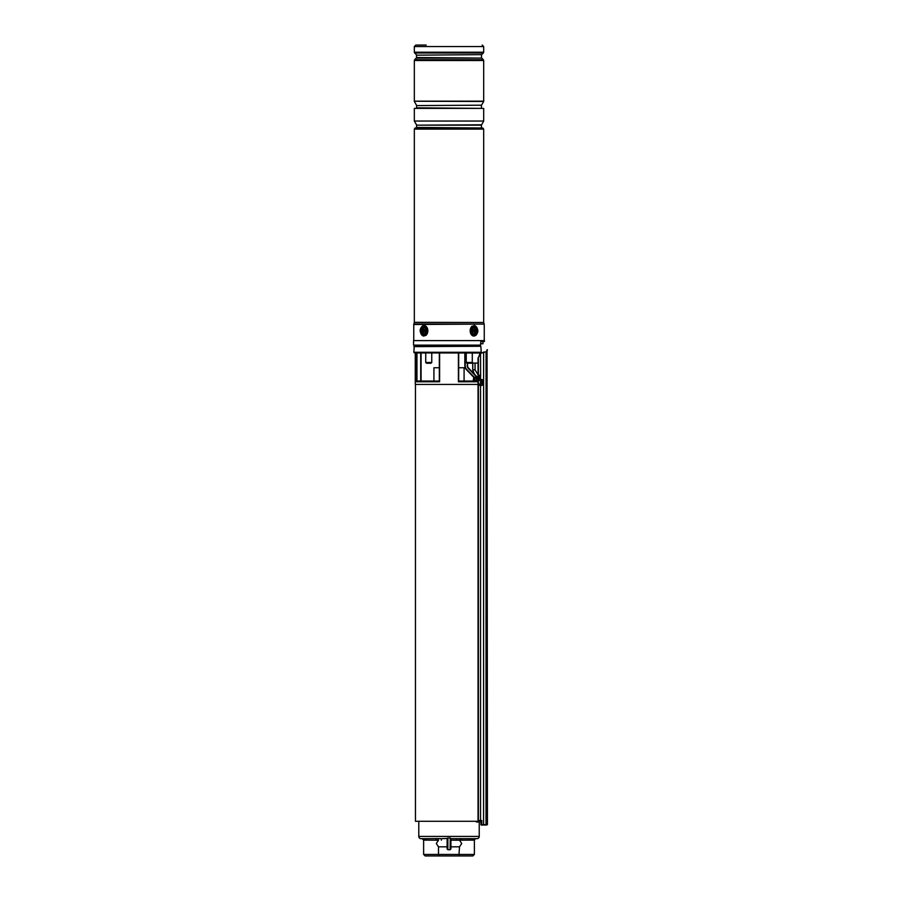 <?xml version="1.0" encoding="UTF-8"?>
<svg xmlns="http://www.w3.org/2000/svg" width="901" height="901" viewBox="0 0 901 901"><rect width="100%" height="100%" fill="white"/><g stroke="black" fill="none" stroke-linecap="round" stroke-linejoin="round"><path stroke-width="1.35" d="M433.922 381.033L433.922 367.754L439.339 367.754L439.339 353.046L439.339 381.033L417.467 381.033L416.6 381.787L416.6 353.046M474.298 377.215A0.755 0.642 -90 0 1 474.489 377.181L478.037 377.181L474.376 377.215L474.692 379.907L477.339 380.199L477.992 381.787L476.133 381.033L458.677 381.033L458.677 353.046L458.677 367.754L464.083 367.754L464.083 381.033M481.168 821.273L480.244 821.273M478.194 821.273L415.451 821.273L415.451 384.434M473.093 381.033L473.566 379.907L474.692 379.907L473.093 381.033L473.746 377.947A0.755 0.619 -110.2 0 1 474.117 377.237L473.566 378.026L474.117 377.237A0.755 0.619 -110.2 0 1 474.376 377.215M413.852 352.291L481.202 352.291L480.593 352.933L414.494 352.933L413.852 352.291L414.223 346.266L479.523 346.266M416.093 345.128L416.093 346.266L414.223 346.266M415.271 353.046L415.271 384.434L478.037 384.434M474.354 374.106L472.721 369.86L474.354 374.106L468.588 368.092L476.798 376.641M480.537 353.001L414.494 352.933M458.677 353.046L458.395 381.787L458.395 353.046M439.339 353.046L439.339 381.033M473.858 377.395L466.313 369.534A5.282 5.282 0 0 1 464.837 365.885L464.837 353.046M467.529 363.227L467.529 365.479A3.773 3.773 0 0 0 468.588 368.092A3.773 3.773 0 0 1 467.529 365.479L467.157 363.227M479.174 377.181L480.199 377.181M439.339 381.213L439.609 381.787L416.6 381.787M480.593 352.933L481.202 352.291L480.852 346.266L413.852 346.637M477.778 377.181L477.339 378.679L473.566 378.026M476.133 379.907L476.133 381.033M477.339 378.679L476.843 381.157M480.537 384.558L479.895 385.527L479.174 383.826M476.212 821.273A1.126 1.047 90 0 0 478.037 820.518L478.037 358.226L480.537 353.519L483.612 352.156L483.567 825.034L486.36 825.034L481.168 825.034L481.168 822.545L480.909 824.663L486.731 824.663L486.731 351.694L487.43 349.746L486.349 351.683L480.188 353.429L481.235 352.291L480.852 346.266M478.037 358.226L480.188 353.429L479.614 354.42L479.625 353.046M483.612 352.156L486.731 351.694M487.43 824.663L486.349 825.034L487.43 824.663L487.058 350.309M486.349 351.683L487.058 349.746M480.605 379.434L479.681 375.188M481.168 822.545L481.168 820.518M481.753 824.663L481.753 820.518L480.537 820.518L480.537 385.47M480.605 376.809L480.537 353.519M481.686 379.434A3.018 1.183 90 0 0 480.638 381.067A3.018 1.183 90 0 0 480.729 384.198A3.018 1.183 90 0 0 481.686 385.47A3.018 1.183 90 0 0 482.632 384.276A6.408 6.408 0 0 0 482.666 380.751A3.018 1.183 90 0 0 482.632 380.627A3.018 1.183 90 0 0 481.686 379.434L480.12 379.434A3.018 1.183 90 0 0 479.174 380.661L479.174 376.809L479.895 375.12L480.537 376.089M475.784 821.273A1.509 1.385 -90 0 0 478.386 820.518L478.386 358.418M476.989 822.016L479.039 822.016A1.509 1.385 -90 0 0 480.436 820.518L480.537 820.518M480.909 822.545L480.909 824.663M472 855.95L426.004 855.95L472 855.95M449.002 837.975L450.14 837.975L449.002 837.975M438.494 840.205L423.628 840.081L423.628 854.441L438.494 854.441L438.494 846.816L436.298 843.505L438.494 840.205L438.044 838.572L441.355 838.685L441.355 840.194M459.521 840.205L450.894 840.194L459.521 840.205L461.717 843.505L459.521 846.816L450.894 846.816M418.785 821.273L418.785 836.421L479.231 836.421L479.231 822.005M418.785 836.421A2.264 2.264 0 0 0 421.049 838.685L427.513 838.685M438.044 838.572L424.585 838.685A1.509 1.07 -90 0 1 425.644 840.194M447.121 848.798L447.121 838.459L441.355 838.685M447.121 838.459L447.876 837.975L447.876 849.733L450.14 849.733L450.241 837.975M450.275 837.975L450.894 838.685L462.607 838.685A1.509 1.07 -90 0 0 461.549 840.194L459.521 840.081L459.972 838.572M479.231 836.421A2.264 2.264 0 0 1 476.967 838.685L462.607 838.685M423.628 840.081L422.118 838.685A1.509 1.509 0 0 1 423.628 840.194M472.879 855.95L474.388 854.441L472.879 855.95L439.114 855.95L438.494 854.441L474.388 854.441L474.388 840.081L461.549 840.194M458.891 855.95L459.521 846.816M447.121 846.816L438.494 846.816M439.114 855.95L425.137 855.95L423.628 854.441L425.137 855.95M447.121 838.685L447.121 839.923M450.894 838.459L450.894 848.798M435.397 838.685A1.509 1.07 -90 0 1 436.467 840.194M456.661 838.685L456.661 840.194M473.43 838.685A1.509 1.07 -90 0 0 472.361 840.194M475.469 838.572L474.388 840.081M475.897 838.685A1.509 1.509 0 0 0 474.388 840.194M482.012 382.351L482.677 382.373A6.408 4.009 -12.7 0 0 482.79 381.754A6.217 5.26 159.8 0 0 482.711 381.45A6.217 5.26 159.8 0 0 482.621 381.146A6.408 2.737 162.2 0 1 482.474 381.607L482.283 381.528A6.408 4.708 -161.3 0 0 481.877 380.819A6.217 1.644 137.2 0 1 481.641 381.247A6.408 4.854 39.7 0 1 481.99 382.058L481.956 382.542A6.408 3.581 156.4 0 1 481.506 383.162A6.217 2.827 55.9 0 1 481.596 383.466A6.217 2.827 55.9 0 1 481.675 383.758A6.408 3.176 -7.7 0 0 482.17 383.297L481.528 383.218M482.677 382.373L481.765 382.824M482.35 383.387L482.35 383.387A6.408 4.268 30.4 0 1 482.429 384.085A6.217 4.077 20.5 0 0 482.654 383.668A6.408 5.293 -152.9 0 0 482.654 382.846M479.163 384.198A3.018 1.183 90 0 0 480.12 385.47L481.686 385.47M481.798 381.585L482.474 381.607M481.956 381.979L482.79 381.754M477.631 345.128L477.609 346.266M484.445 340.612L413.57 340.612L413.57 345.128L480.503 345.128L480.931 341.513L484.445 341.513L484.445 340.612M415.079 128.055L482.936 128.055L415.079 127.987L414.325 129.113L414.325 322.321L483.713 322.479L414.302 322.479L413.818 324.078L484.186 324.078L483.713 322.479M483.691 121.049L414.325 121.049L414.325 108.379L483.691 108.379L483.691 121.049L481.427 125.171L416.589 125.171L416.589 127.424L481.99 127.987M481.528 105.192L416.589 105.575L481.528 105.192L483.691 101.453L414.325 101.149L483.691 101.149L483.691 60.525L414.325 60.525L414.325 101.149M483.691 101.453L414.325 101.25M416.769 45.05L426.218 45.05M422.727 327.581A3.581 2.534 -90 0 0 421.555 332.368A3.581 2.534 -90 0 0 424.934 334.023A3.581 2.534 -90 0 0 426.105 329.248A3.581 2.534 -90 0 0 422.727 327.581M426.364 330.802L426.364 330.802A2.827 2.005 90 0 1 425.261 333.336A2.827 2.005 90 0 1 423.166 333.066A2.827 2.005 90 0 1 422.76 329.113A2.827 2.005 90 0 1 425.565 328.538A2.827 2.005 90 0 1 426.364 330.802M473.081 327.581A3.581 2.534 90 0 0 471.899 332.368A3.581 2.534 90 0 0 475.289 334.023A3.581 2.534 90 0 0 476.46 329.248A3.581 2.534 90 0 0 473.081 327.581M472.282 362.472L471.527 363.227L467 363.227L466.245 362.472L472.282 362.472L472.282 353.046M431.005 363.227L426.488 363.227L425.734 362.472L431.759 362.472L431.005 363.227M480.075 375.875L479.4 375.582L480.075 375.875M475.064 369.86L475.064 363.08L475.064 369.86L478.037 374.726L475.064 369.86L472.721 369.86L472.721 363.08M477.631 377.181L476.73 376.573L477.631 377.181M474.455 374.197L472.743 369.86L474.455 374.197M478.037 363.08L471.673 363.08M482.936 341.513L482.936 343.777L480.526 343.777M480.807 343.777L480.807 341.558M474.85 328.538A2.827 2.005 -90 0 1 475.255 332.503A2.827 2.005 -90 0 1 472.451 333.066A2.827 2.005 -90 0 1 472.045 329.113A2.827 2.005 -90 0 1 474.85 328.538M472.586 329.484A1.318 0.935 90 0 0 472.023 331.861M474.444 332.12L474.579 329.676L472.845 329.484L472.721 331.94L474.444 332.12M473.048 331.32A0.867 0.608 -90 0 1 473.464 331.489L473.723 331.579M473.307 329.957A0.867 0.608 -90 0 1 472.71 330.284M473.892 329.71L474.579 329.676M474.771 331.523L473.554 331.298A0.867 0.608 -90 0 1 473.442 330.093L474.275 330.25M425.159 332.12L425.295 329.676L423.56 329.484L423.425 331.94L425.159 332.12M424.709 331.647A0.867 0.608 90 0 1 425.295 331.32M424.112 331.906L423.425 331.94M424.213 330.059L424.45 330.307A0.867 0.608 90 0 1 424.574 331.523L423.729 331.365M424.168 330.036L423.245 330.093M424.968 330.295A0.867 0.608 90 0 1 424.551 330.126L424.281 330.036M480.605 377.924L479.174 377.924M477.992 377.924L477.992 381.787L458.395 381.787M439.609 353.046L439.609 381.787M421.071 353.046L421.071 381.033M465.22 353.046L465.22 365.885A4.899 4.899 0 0 0 466.583 369.275L474.208 377.215M476.787 377.181L468.306 368.351A4.145 4.145 0 0 1 467.157 365.479M416.96 353.046L416.96 381.213M420.711 381.033L420.711 353.046M466.583 369.275L466.313 369.534A5.282 5.282 0 0 1 464.837 365.885L465.22 365.885M486.011 825.034L486.056 352.032M478.386 820.518L480.436 820.518M416.589 125.171L481.528 124.8M416.589 105.575L416.589 107.816L481.99 108.379M482.936 128.055L483.691 129.113L414.325 129.113M484.186 324.078L413.762 324.506L413.762 340.612M481.72 54.634L416.51 55.164L481.72 54.634L483.353 53.001L414.651 53.001L414.325 52.202L483.691 52.202L483.353 53.001M416.51 55.164L416.51 57.551L481.72 58.092L416.285 58.092L414.651 59.725L483.353 59.725L483.691 60.525M482.181 45.05L483.691 46.559L414.325 46.559L414.325 52.202M425.34 335.217A4.899 3.469 -90 0 0 426.95 328.662A4.899 3.469 -90 0 0 422.321 326.399A4.899 3.469 -90 0 0 420.711 332.942A4.899 3.469 -90 0 0 425.34 335.217M422.468 326.061A5.282 3.728 90 0 1 424.078 325.531A5.282 3.728 90 0 1 427.738 329.62A5.282 3.728 90 0 1 425.722 335.555M424.101 325.531L422.366 326.083C418.931 329.789 419.506 333.122 424.101 336.084A5.282 3.728 90 0 1 420.474 332.109A5.282 3.728 90 0 1 422.31 326.173M475.694 335.217A4.899 3.469 90 0 0 477.305 328.662A4.899 3.469 90 0 0 472.665 326.399A4.899 3.469 90 0 0 471.065 332.942A4.899 3.469 90 0 0 475.694 335.217M472.282 326.061A5.282 3.728 -90 0 0 470.277 331.985A5.282 3.728 -90 0 0 473.915 336.084L475.638 335.521C479.084 331.827 478.51 328.493 473.915 325.531A5.282 3.728 -90 0 1 477.53 329.496A5.282 3.728 -90 0 1 475.705 335.442M472.8 369.86L472.8 363.08M472.845 331.703L473.442 331.816M472.541 330.104L473.25 329.912M473.554 331.298L474.365 331.095M425.475 331.512L424.754 331.692M424.45 330.307L423.65 330.521M425.171 329.912L424.562 329.8M421.082 381.033L421.082 353.046M447.876 849.733L447.121 848.979M450.14 849.733L450.894 848.979M481.855 381.72L482.418 381.652M481.506 383.162L482.26 383.252M416.589 127.424L416.014 127.987M481.427 125.171L481.427 127.424M416.589 107.816L416.014 108.379M481.427 105.575L481.427 107.816M483.691 129.113L483.691 322.321M484.254 324.506L484.254 340.612M483.691 46.559L483.691 52.202M481.506 55.164L481.506 57.551M481.72 58.092L483.353 59.725M416.285 54.634L414.651 53.001M414.325 60.525L414.651 59.725M414.325 46.559L415.834 45.05M416.487 105.192L414.325 101.453M416.487 124.8L414.325 121.049M466.245 353.046L466.245 362.472M431.759 353.046L431.759 362.472M425.734 353.046L425.734 362.472M479.692 346.266L479.704 345.128M473.903 331.602L473.262 331.343M473.622 330.014L472.98 330.273M424.382 331.602L425.035 331.343M424.112 330.014L424.754 330.273"/></g></svg>
